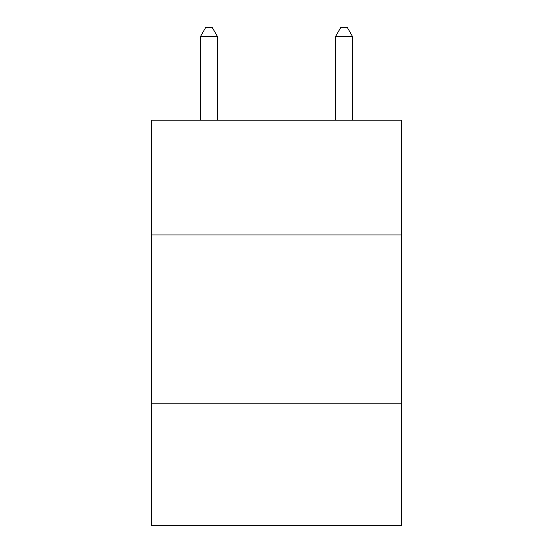 <?xml version="1.0" encoding="UTF-8"?>
<svg xmlns="http://www.w3.org/2000/svg" width="553" height="553" viewBox="0 0 553 553"><rect width="100%" height="100%" fill="white"/><g stroke="black" fill="none" stroke-linecap="round" stroke-linejoin="round"><path stroke-width="0.83" d="M401.43 234.97L401.43 120.167L151.57 120.167L151.57 234.97L401.43 234.97L401.43 525.35L151.57 525.35L151.57 234.97M401.43 403.794L151.57 403.794M217.412 120.167L217.412 36.429L200.525 36.429L200.525 120.167M200.525 36.429L205.592 27.65L212.345 27.65L217.412 36.429M352.475 120.167L352.475 36.429L335.588 36.429L335.588 120.167M335.588 36.429L340.655 27.65L347.408 27.65L352.475 36.429"/></g></svg>
